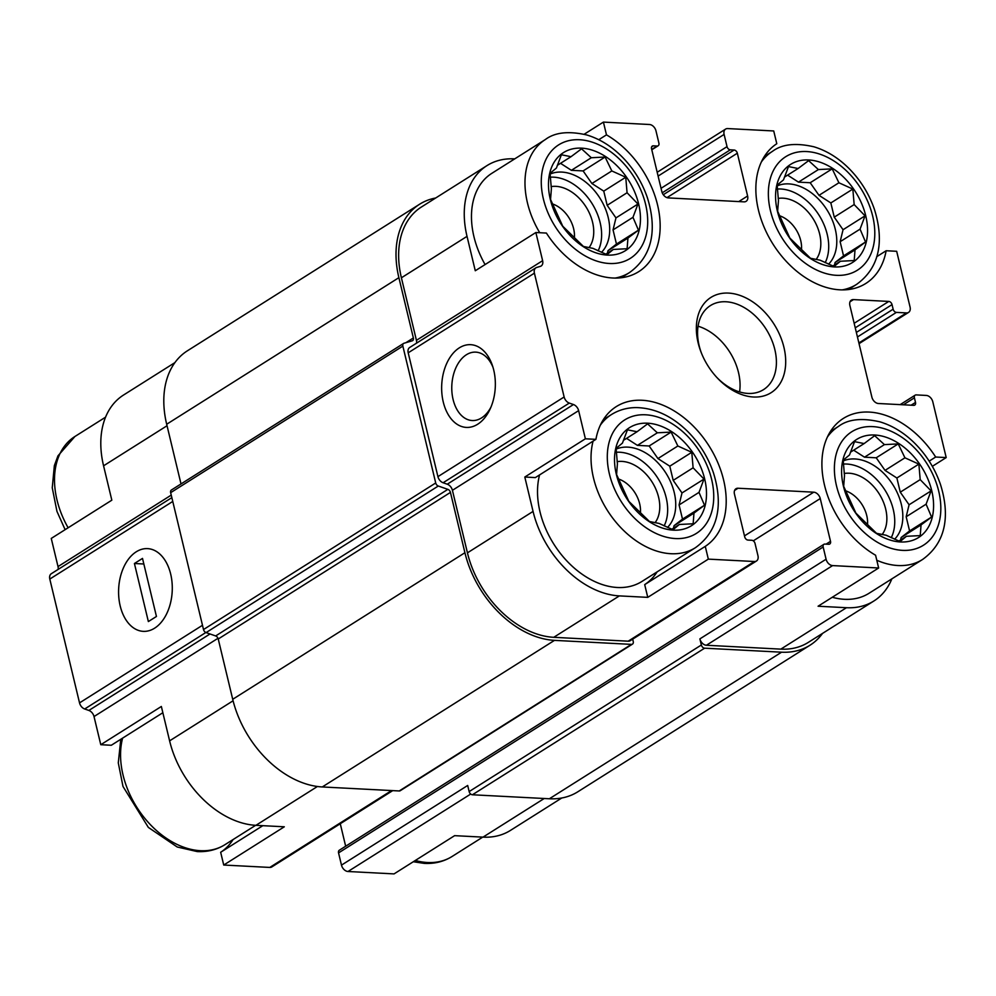 <?xml version="1.0" encoding="UTF-8"?>
<svg xmlns="http://www.w3.org/2000/svg" width="996" height="996" viewBox="0 0 996 996"><rect width="100%" height="100%" fill="white"/><g stroke="black" fill="none" stroke-linecap="round" stroke-linejoin="round"><path stroke-width="1.49" d="M607.311 255.088A57.992 40.214 57.7 0 0 626.285 176.865A57.992 40.214 57.7 0 0 549.804 172.881A57.992 40.214 57.7 0 0 607.311 255.088M613.324 249.436L606.962 254.677L593.031 248.378L583.419 246.448L562.765 226.241L550.551 199.474L551.373 188.804L550.053 173.304L556.403 168.063L561.408 154.766L571.019 156.696L581.552 148.815L591.313 157.742L605.107 157.032L611.818 170.939L625.749 177.251L627.069 192.751L637.963 204.018L632.97 217.315L638.461 230.176L627.941 238.056L627.119 248.726L613.324 249.436L605.78 254.192M673.346 530.146A57.992 40.214 57.7 0 0 692.32 451.91A57.992 40.214 57.7 0 0 615.839 447.926A57.992 40.214 57.7 0 0 673.346 530.146M679.347 524.481L672.997 529.735L659.066 523.423L649.454 521.506L628.8 501.287L616.586 474.519L617.408 463.862L616.088 448.362L622.438 443.108L627.443 429.811L637.054 431.741L647.587 423.86L657.348 432.799L671.142 432.09L677.853 445.996L691.784 452.296L693.104 467.796L703.998 479.076L699.005 492.373L704.496 505.233L693.963 513.114L693.154 523.772L679.347 524.481L671.814 529.237M900.434 541.961A57.992 40.214 57.7 0 0 919.408 463.725A57.992 40.214 57.7 0 0 842.927 459.754A57.992 40.214 57.7 0 0 900.434 541.961M906.435 536.296L900.085 541.55L886.154 535.25L876.53 533.321L855.888 513.114L843.674 486.334L844.496 475.677L843.176 460.177L849.526 454.935L854.518 441.639L864.142 443.569L874.675 435.675L884.423 444.614L898.23 443.905L904.941 457.811L918.872 464.111L920.192 479.624L931.086 490.891L926.093 504.188L931.584 517.049L921.051 524.929L920.242 535.599L906.435 536.296L898.902 541.065M834.399 266.916A57.992 40.214 57.7 0 0 853.373 188.68A57.992 40.214 57.7 0 0 776.892 184.696A57.992 40.214 57.7 0 0 834.399 266.916M840.4 261.251L834.05 266.492L820.119 260.193L810.495 258.263L789.853 238.056L777.639 211.289L778.461 200.632L777.141 185.119L783.491 179.878L788.483 166.581L798.107 168.511L808.64 160.63L818.388 169.569L832.195 168.859L838.906 182.766L852.837 189.066L854.157 204.566L865.051 215.833L860.058 229.13L865.549 242.003L855.016 249.884L854.207 260.541L840.4 261.251L832.868 266.007M167.042 425.74L103.572 465.804L111.826 500.179L51.257 538.425L58.017 566.587A6.623 4.594 -122.3 0 1 58.117 569.413M103.572 465.804A87.822 60.893 -122.3 0 1 123.566 395.014L174.91 362.606M514.72 158.874L514.446 158.862A87.822 60.893 -122.3 0 0 487.019 165.585A87.822 60.893 -122.3 0 0 467.024 236.363L475.279 270.75L535.86 232.516L546.393 233.064A82.842 57.444 57.7 0 0 638.697 271.671A82.842 57.444 57.7 0 0 657.646 205.325A82.842 57.444 57.7 0 0 606.477 134.858L603.414 122.097L649.454 124.5A6.623 4.594 -122.3 0 1 655.978 130.874L658.904 143.1A3.312 2.303 -122.3 0 1 658.157 145.765A3.312 2.303 -122.3 0 1 657.123 146.026L653.339 145.827L651.621 146.898M598.77 139.714L606.477 134.858M584.154 134.261L603.414 122.097M653.339 145.827A3.312 2.303 -122.3 0 0 652.293 146.076A3.312 2.303 -122.3 0 0 651.546 148.753L661.817 191.531A6.623 4.594 -122.3 0 0 668.328 197.905L744.024 201.852A6.623 4.594 -122.3 0 0 746.091 201.341A6.623 4.594 -122.3 0 0 747.61 196L737.339 153.21A3.312 2.303 -122.3 0 0 734.077 150.023L730.292 149.823A3.312 2.303 -122.3 0 1 727.03 146.636L724.104 134.423A6.623 4.594 -122.3 0 1 725.611 129.082A6.623 4.594 -122.3 0 1 727.678 128.571L773.73 130.962L776.793 143.723A82.842 57.444 57.7 0 0 773.232 244.493A82.842 57.444 57.7 0 0 865.773 283.487A82.842 57.444 57.7 0 0 886.141 250.743L896.674 251.291L910.07 307.067A6.623 4.594 -122.3 0 1 908.551 312.408A6.623 4.594 -122.3 0 1 906.485 312.918L896.388 312.395A3.312 2.303 -122.3 0 1 893.138 309.208L892.03 304.614L855.253 327.833M876.679 256.719L886.141 250.743M317.413 786.504L255.922 825.323L284.308 826.792L223.727 865.038L220.664 852.277L262.807 825.684M255.922 825.323A87.822 60.893 -122.3 0 1 169.606 740.85L161.352 706.475L100.783 744.709L94.022 716.547A6.623 4.594 -122.3 0 0 88.868 710.447L84.685 708.99A6.623 4.594 -122.3 0 1 79.531 702.89L49.8 579.062A6.623 4.594 -122.3 0 1 51.306 573.721L171.835 497.627M561.781 797.995L510.438 830.415A87.822 60.893 -122.3 0 1 483.01 837.138L454.624 835.656L394.043 873.903L348.002 871.5A6.623 4.594 -122.3 0 1 341.479 865.126L338.553 852.9A3.312 2.303 -122.3 0 1 339.3 850.235L823.904 544.326A3.312 2.303 -122.3 0 1 824.937 544.077L828.722 544.264A3.312 2.303 -122.3 0 0 829.755 544.015A3.312 2.303 -122.3 0 0 830.515 541.338L820.243 498.56L753.275 540.84M162.858 712.725L111.315 745.257L100.783 744.709M533.059 511.421A87.822 60.893 -122.3 0 0 619.375 595.894L647.761 597.363L644.698 584.615L705.268 546.368A82.842 57.444 57.7 0 0 708.828 445.61A82.842 57.444 57.7 0 0 616.275 406.605A82.842 57.444 57.7 0 0 595.919 439.348L585.387 438.8L524.805 477.034L533.059 511.421L467.435 552.842L452.421 490.306A6.623 4.594 -122.3 0 0 447.266 484.205L443.096 482.749A6.623 4.594 -122.3 0 1 437.929 476.648L408.198 352.808A6.623 4.594 -122.3 0 1 409.717 347.467L535.91 267.812A6.623 4.594 -122.3 0 1 536.72 267.438L540.293 266.38A6.623 4.594 -122.3 0 0 541.114 266.019A6.623 4.594 -122.3 0 0 542.621 260.678L535.86 232.516M647.761 597.363L708.33 559.13L705.268 546.368M524.805 477.034L535.338 477.594L595.919 439.348M929.181 461.123L935.667 457.027A82.842 57.444 57.7 0 0 843.363 418.42A82.842 57.444 57.7 0 0 824.414 484.766A82.842 57.444 57.7 0 0 875.584 555.233L878.646 567.994L832.594 565.591A6.623 4.594 -122.3 0 1 826.082 559.217L823.157 546.991A3.312 2.303 -122.3 0 1 823.904 544.326M891.868 578.85A87.822 60.893 -122.3 0 1 873.89 600.986A87.822 60.893 -122.3 0 1 846.463 607.709L818.077 606.228L878.646 567.994M932.331 466.34L946.2 457.575L935.667 457.027M392.735 790.612L271.846 866.918A6.623 4.594 -122.3 0 1 269.779 867.429L223.727 865.038M345.662 846.214L340.271 823.729M220.664 852.277A82.842 57.444 57.7 0 0 233.076 839.553M873.89 600.986L808.266 642.408A87.822 60.893 -122.3 0 1 780.839 649.131L706.401 645.259A6.623 4.594 -122.3 0 1 699.889 638.884L701.358 644.997L469.153 791.571L467.684 785.471L341.479 865.126M822.547 633.394A91.134 63.196 -122.3 0 1 810.034 645.209A91.134 63.196 -122.3 0 1 781.574 652.193L704.608 648.184A3.312 2.303 -122.3 0 1 701.358 644.997M170.677 574.057A41.421 26.805 -87 0 0 169.283 569.289A41.421 26.805 -87 0 0 129.629 557.698A41.421 26.805 -87 0 0 126.368 620.471A41.421 26.805 -87 0 0 167.017 613.05A41.421 26.805 -87 0 0 170.677 574.057M946.2 457.575L932.804 401.811A6.623 4.594 -122.3 0 0 926.292 395.437L916.208 394.902A3.312 2.303 -122.3 0 0 915.162 395.163A3.312 2.303 -122.3 0 0 914.415 397.827L915.511 402.409A3.312 2.303 -122.3 0 1 914.764 405.086A3.312 2.303 -122.3 0 1 913.73 405.335L878.397 403.505A6.623 4.594 -122.3 0 1 871.886 397.13L849.874 305.436A6.623 4.594 -122.3 0 1 851.381 300.095A6.623 4.594 -122.3 0 1 853.46 299.597L888.781 301.427A3.312 2.303 -122.3 0 1 892.03 304.614M820.243 498.56A6.623 4.594 -122.3 0 0 813.732 492.186L738.036 488.239L734.612 490.406M738.036 488.239A6.623 4.594 -122.3 0 0 735.957 488.75A6.623 4.594 -122.3 0 0 734.45 494.091L744.722 536.881A3.312 2.303 -122.3 0 0 747.984 540.069L751.768 540.268A3.312 2.303 -122.3 0 1 755.03 543.455L757.956 555.681A6.623 4.594 -122.3 0 1 756.45 561.022A6.623 4.594 -122.3 0 1 754.383 561.52L708.33 559.13M632.672 639.146L633.232 641.449A3.312 2.303 -122.3 0 1 632.472 644.126A3.312 2.303 -122.3 0 1 631.439 644.375L554.486 640.366A91.134 63.196 -122.3 0 1 464.92 552.718L450.441 492.41L218.236 638.996L232.715 699.292A91.134 63.196 -122.3 0 0 322.281 786.952L399.234 790.961A3.312 2.303 -122.3 0 0 400.268 790.7L632.472 644.126M810.034 645.209L577.829 791.783A91.134 63.196 -122.3 0 1 549.369 798.767L472.403 794.771A3.312 2.303 -122.3 0 1 469.153 791.571M435.675 198.005A91.134 63.196 -122.3 0 0 419.627 204.217A91.134 63.196 -122.3 0 0 398.886 277.66L413.365 337.968A3.312 2.303 -122.3 0 1 412.605 340.644A3.312 2.303 -122.3 0 1 412.195 340.819L404.015 343.247A3.312 2.303 -122.3 0 0 403.604 343.421A3.312 2.303 -122.3 0 0 402.857 346.098L435.713 482.973A3.312 2.303 -122.3 0 0 438.29 486.023L447.864 489.36A3.312 2.303 -122.3 0 1 450.441 492.41M447.864 489.36L215.659 635.946A3.312 2.303 -122.3 0 1 218.236 638.996M215.659 635.946L206.085 632.597A3.312 2.303 -122.3 0 1 203.508 629.547L170.652 492.671A3.312 2.303 -122.3 0 1 171.399 490.007L403.604 343.421M181.011 483.944L166.681 424.246A91.134 63.196 -122.3 0 1 187.422 350.791L419.627 204.217M756.45 561.022L630.256 640.677A6.623 4.594 -122.3 0 1 628.177 641.187L553.751 637.316A87.822 60.893 -122.3 0 1 467.435 552.842M542.621 260.678L416.428 340.333A6.623 4.594 -122.3 0 1 416.515 343.172M416.428 340.333L401.4 277.797A87.822 60.893 -122.3 0 1 421.395 207.019L487.019 165.585M585.387 438.8L578.626 410.638L452.421 490.306M535.91 267.812A6.623 4.594 -122.3 0 0 534.404 273.153L564.134 396.981A6.623 4.594 -122.3 0 0 569.289 403.081L573.459 404.538A6.623 4.594 -122.3 0 1 578.626 410.638M493.742 370.114A41.421 26.805 -87 0 0 492.36 365.358A41.421 26.805 -87 0 0 452.694 353.754A41.421 26.805 -87 0 0 449.433 416.527A41.421 26.805 -87 0 0 490.082 409.107A41.421 26.805 -87 0 0 493.742 370.114M753.499 397.006A56.336 39.068 57.7 0 0 783.093 344.155A56.336 39.068 57.7 0 0 723.507 293.198A56.336 39.068 57.7 0 0 701.06 352.161A56.336 39.068 57.7 0 0 717.419 378.069A56.336 39.068 57.7 0 0 753.499 397.006M493.02 367.412A34.25 22.161 -87 0 0 475.739 352.136A34.25 22.161 -87 0 0 451.835 385.178A34.25 22.161 -87 0 0 472.179 420.536A34.25 22.161 -87 0 0 490.953 407.127M644.698 584.615A82.842 57.444 57.7 0 0 657.111 571.878M539.571 474.918A78.709 54.568 57.7 0 0 556.378 547.974A78.709 54.568 57.7 0 0 617.358 587.491A78.709 54.568 57.7 0 0 641.934 581.452L695.445 547.676C720.905 529.411 722.162 500.565 713.348 472.552C707.982 457.027 699.503 443.419 687.937 431.704C672.163 416.179 655.057 408.136 636.606 407.588C627.343 407.563 618.939 409.891 611.42 414.573A78.709 54.568 57.7 0 0 600.314 425.205M615.03 278.083A78.709 54.568 57.7 0 0 629.41 272.63C654.87 254.366 656.127 225.507 647.313 197.507C641.947 181.982 633.481 168.361 621.902 156.658C611.245 146.051 599.555 138.83 586.843 134.983C568.728 130.812 554.909 132.319 545.385 139.515L491.887 173.292A78.709 54.568 57.7 0 0 485.089 264.562M876.791 560.25A78.709 54.568 57.7 0 0 897.944 565.529A78.709 54.568 57.7 0 0 922.533 559.503L869.022 593.28A78.709 54.568 -122.3 0 1 844.446 599.306A78.709 54.568 -122.3 0 1 832.283 597.264M867.541 524.182A26.855 18.625 57.7 0 0 845.666 490.829M882.12 534.566A37.275 25.846 57.7 0 0 879.381 494.153A37.275 25.846 57.7 0 0 844.222 473.486M891.233 537.716A47.223 32.744 57.7 0 0 884.51 489.372A47.223 32.744 57.7 0 0 843.388 464.074M843.214 460.961A47.223 32.744 -122.3 0 1 854.929 458.957A47.223 32.744 -122.3 0 1 896.512 491.165A47.223 32.744 -122.3 0 1 894.595 539.222M640.453 512.367A26.855 18.625 57.7 0 0 618.578 479.014M655.032 522.751A37.275 25.846 57.7 0 0 652.293 482.338A37.275 25.846 57.7 0 0 617.134 461.671M664.145 525.888A47.223 32.744 57.7 0 0 657.422 477.545A47.223 32.744 57.7 0 0 616.3 452.259M616.126 449.134A47.223 32.744 -122.3 0 1 627.841 447.129A47.223 32.744 -122.3 0 1 669.424 479.35A47.223 32.744 -122.3 0 1 667.507 527.407M801.506 249.137A26.855 18.625 57.7 0 0 779.631 215.771M816.085 259.52A37.275 25.846 57.7 0 0 813.346 219.108A37.275 25.846 57.7 0 0 778.187 198.441M825.198 262.658A47.223 32.744 57.7 0 0 818.475 214.314A47.223 32.744 57.7 0 0 777.353 189.028M777.179 185.903A47.223 32.744 -122.3 0 1 788.894 183.899A47.223 32.744 -122.3 0 1 830.477 216.12A47.223 32.744 -122.3 0 1 828.56 264.177M574.418 237.309A26.855 18.625 57.7 0 0 552.543 203.956M588.997 247.693A37.275 25.846 57.7 0 0 586.258 207.28A37.275 25.846 57.7 0 0 551.099 186.613M598.11 250.843A47.223 32.744 57.7 0 0 591.387 202.499A47.223 32.744 57.7 0 0 550.265 177.201M550.091 174.088A47.223 32.744 -122.3 0 1 561.806 172.084A47.223 32.744 -122.3 0 1 603.389 204.305A47.223 32.744 -122.3 0 1 601.472 252.349M739.567 391.926A49.713 34.474 57.7 0 0 698.072 326.202M716.771 377.372A49.713 34.474 57.7 0 0 747.996 393.432A49.713 34.474 57.7 0 0 763.521 389.635A49.713 34.474 57.7 0 0 766.136 329.203A49.713 34.474 57.7 0 0 710.459 305.56A49.713 34.474 57.7 0 0 701.408 353.045M784.437 177.139L798.107 168.511M787.612 175.147L798.481 182.131L818.388 169.569M798.481 182.131L810.196 182.741L832.195 168.859M810.196 182.741L818.998 195.328L838.906 182.766M818.998 195.328L830.838 202.947L852.837 189.066M830.838 202.947L834.25 217.14L854.157 204.566M834.25 217.14L843.052 229.727L865.051 215.833M843.052 229.727L840.138 241.704L860.058 229.13M840.138 241.704L843.55 255.885L865.549 242.003M843.55 255.885L835.109 262.446L855.016 249.884M835.109 262.446L834.499 264.986M850.472 452.196L864.142 443.569M853.647 450.192L864.516 457.189L884.423 444.614M864.516 457.189L876.219 457.799L898.23 443.905M876.219 457.799L885.033 470.386L904.941 457.811M885.033 470.386L896.873 478.005L918.872 464.111M896.873 478.005L900.272 492.186L920.192 479.624M900.272 492.186L909.087 504.773L931.086 490.891M909.087 504.773L906.173 516.75L926.093 504.188M906.173 516.75L909.585 530.943L931.584 517.049M909.585 530.943L901.143 537.504L921.051 524.929M901.143 537.504L900.533 540.031M623.384 440.381L637.054 431.741M626.559 438.377L637.428 445.374L657.348 432.799M637.428 445.374L649.143 445.984L671.142 432.09M649.143 445.984L657.945 458.571L677.853 445.996M657.945 458.571L669.785 466.19L691.784 452.296M669.785 466.19L673.196 480.371L693.104 467.796M673.196 480.371L681.999 492.958L703.998 479.076M681.999 492.958L679.085 504.935L699.005 492.373M679.085 504.935L682.497 519.115L704.496 505.233M682.497 519.115L674.055 525.689L693.963 513.114M674.055 525.689L673.445 528.216M557.349 165.324L571.019 156.696M560.524 163.319L571.393 170.316L591.313 157.742M571.393 170.316L583.108 170.926L605.107 157.032M583.108 170.926L591.91 183.513L611.818 170.939M591.91 183.513L603.75 191.132L625.749 177.251M603.75 191.132L607.162 205.313L627.069 192.751M607.162 205.313L615.964 217.9L637.963 204.018M615.964 217.9L613.05 229.889L632.97 217.315M613.05 229.889L616.462 244.07L638.461 230.176M616.462 244.07L608.021 250.631L627.941 238.056M608.021 250.631L607.411 253.158M154.604 628.19A41.421 26.805 -87 0 0 172.047 582.548A41.421 26.805 -87 0 0 147.582 548.622A41.421 26.805 -87 0 0 118.661 588.599A41.421 26.805 -87 0 0 143.275 631.352A41.421 26.805 -87 0 0 154.604 628.19M142.503 558.407L134.423 563.499L148.367 621.566L156.447 616.474L142.503 558.407M143.847 563.997L134.423 563.499M391.565 790.563L269.779 867.429M233.076 700.786L169.606 740.85M218 638.287L94.022 716.547M171.237 495.112L58.017 566.587M544.214 798.506L483.01 837.138M470.71 794.049L348.002 871.5M210.019 633.966L88.868 710.447M205.848 632.51L84.685 708.99M202.487 625.276L79.531 702.89M172.756 501.449L49.8 579.062M657.123 146.026L651.708 149.437M747.61 196L738.771 201.578M737.339 153.21L666.971 197.631M734.077 150.023L663.286 194.718M730.292 149.823L662.228 192.801M727.03 146.636L661.045 188.306M724.104 134.423L658.107 176.08M906.485 312.918L858.888 342.96M896.388 312.395L857.444 336.972M893.138 309.208L856.348 332.427M888.781 301.427L854.157 323.289M853.46 299.597L850.036 301.751M915.511 402.409L911.103 405.198M914.415 397.827L903.372 404.799M826.082 559.217L699.889 638.884M823.157 546.991L338.553 852.9M830.515 541.338L826.095 544.127M813.732 492.186L744.485 535.885M631.439 644.375L399.234 790.961M554.486 640.366L322.281 786.952M464.92 552.718L232.715 699.292M438.29 486.023L206.085 632.597M435.713 482.973L203.508 629.547M402.857 346.098L170.652 492.671M413.365 337.968L405.882 342.686M398.886 277.66L166.681 424.246M781.574 652.193L549.369 798.767M704.608 648.184L472.403 794.771M619.375 595.894L553.751 637.316M754.383 561.52L628.177 641.187M573.459 404.538L447.266 484.205M569.289 403.081L443.096 482.749M564.134 396.981L437.929 476.648M534.404 273.153L408.198 352.808M467.024 236.363L401.4 277.797M846.463 607.709L780.839 649.131M832.594 565.591L706.401 645.259M415.32 860.469A78.709 54.568 57.7 0 0 427.483 862.511A78.709 54.568 57.7 0 0 452.072 856.485C443.805 861.602 434.555 863.918 424.308 863.395L413.303 861.739M122.608 738.123A78.709 54.568 57.7 0 0 139.415 811.18A78.709 54.568 57.7 0 0 200.395 850.696A78.709 54.568 57.7 0 0 224.984 844.658C216.717 849.787 207.467 852.09 197.22 851.58L177.226 846.998L148.342 827.402L122.994 786.467L118.287 762.849L120.777 739.281M830.415 431.505L838.508 426.388A78.709 54.568 57.7 0 0 827.402 437.02M902.451 550.365A67.106 46.526 57.7 0 0 924.413 459.841A67.106 46.526 57.7 0 0 835.918 455.234A67.106 46.526 57.7 0 0 902.451 550.365M593.081 441.141A78.709 54.568 57.7 0 0 609.888 514.197A78.709 54.568 57.7 0 0 670.856 553.714A78.709 54.568 57.7 0 0 695.445 547.676M675.363 538.55A67.106 46.526 57.7 0 0 697.325 448.026A67.106 46.526 57.7 0 0 608.83 443.419A67.106 46.526 57.7 0 0 675.363 538.55M65.126 529.66L56.959 511.409L52.253 487.791L54.357 465.605L57.967 455.832L74.924 436.497A78.709 54.568 57.7 0 0 68.126 527.768M842.118 289.898A78.709 54.568 57.7 0 0 856.498 284.445C881.958 266.181 883.215 237.334 874.401 209.322C869.035 193.797 860.556 180.176 848.99 168.473C838.333 157.866 826.643 150.645 813.931 146.798C795.816 142.627 781.997 144.146 772.473 151.342A78.709 54.568 57.7 0 0 761.367 161.975M836.416 275.319A67.106 46.526 57.7 0 0 858.378 184.783A67.106 46.526 57.7 0 0 769.883 180.189A67.106 46.526 57.7 0 0 836.416 275.319M545.385 139.515A78.709 54.568 57.7 0 0 539.732 232.715M609.328 263.492A67.106 46.526 57.7 0 0 631.29 172.968A67.106 46.526 57.7 0 0 542.795 168.361A67.106 46.526 57.7 0 0 609.328 263.492M658.157 145.765L651.795 149.786M915.162 395.163L900.16 404.637M725.611 129.082L657.186 172.271M908.551 312.408L859.05 343.657M452.072 856.485L482.736 837.126M224.984 844.658L255.648 825.311M922.533 559.503C947.993 541.239 949.25 512.38 940.436 484.367C935.07 468.855 926.591 455.234 915.013 443.531C904.368 432.924 892.677 425.703 879.966 421.856C861.851 417.685 848.032 419.192 838.508 426.388M603.327 419.69L611.42 414.573M74.924 436.497L105.588 417.15M848.405 289.562L856.498 284.445M764.38 156.447L772.473 151.342M621.317 277.735L629.41 272.63"/></g></svg>
